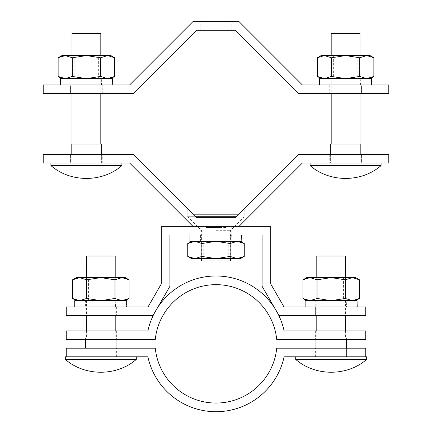 <?xml version="1.0" encoding="UTF-8"?>
<svg xmlns="http://www.w3.org/2000/svg" width="432" height="432" viewBox="0 0 432 432"><rect width="100%" height="100%" fill="white"/><g stroke="black" fill="none" stroke-linecap="round" stroke-linejoin="round"><path stroke-width="0.32" stroke-dasharray="2.16 1.62" d="M216 21.6L200.162 21.6L216 21.6M216 30.24L200.162 30.24L216 30.24M302.395 84.958L239.036 21.6L192.964 21.6L129.605 84.958L43.211 84.958L43.211 93.598L133.186 93.598L196.538 30.24L235.462 30.24L298.814 93.598L388.789 93.598L388.789 84.958L302.395 84.958M361.433 93.598L329.756 93.598L361.433 93.598L361.433 84.958L329.756 84.958L361.433 84.958L361.433 93.598M70.567 93.598L102.244 93.598L70.567 93.598L70.567 84.958L102.244 84.958L70.567 84.958L70.567 93.598M329.756 84.958L329.756 93.598L329.756 84.958M102.244 93.598L102.244 84.958L102.244 93.598M235.462 217.717L216 217.717L235.462 217.717L236.898 216.281C247.207 205.972 247.207 205.972 236.898 216.281C247.207 205.972 247.207 205.972 236.898 216.281L187.202 216.281L195.102 216.281L196.538 217.717L235.462 217.717L298.814 154.359L388.789 154.359L388.789 162.999L302.395 162.999L239.036 226.357L192.964 226.357L129.605 162.999L43.211 162.999L43.211 154.359L133.186 154.359L196.538 217.717L195.102 216.281L187.202 216.281L195.102 216.281C184.793 205.972 184.793 205.972 195.102 216.281C184.793 205.972 184.793 205.972 195.102 216.281M238.34 214.839L193.66 214.839M216 230.677L230.402 230.677L216 230.677M230.402 260.917L201.598 260.917M206.026 214.839L225.974 214.839L206.026 214.839L206.026 227.507L211.01 227.507L211.01 214.839L211.01 227.507L206.026 227.507M225.974 227.507L211.01 227.507L220.99 227.507L220.99 214.839L220.99 227.507L225.974 227.507L225.974 214.839M86.405 162.999L121.9 162.999L86.405 162.999M121.9 165.596L50.911 165.596M72.009 33.41L100.807 33.41M86.405 143.996L100.807 143.996L86.405 143.996M101.639 154.359L101.639 162.999L71.172 162.999L71.172 143.996L101.639 143.996L101.639 162.999L71.172 162.999L71.172 154.359M345.595 162.999L381.089 162.999L345.595 162.999M381.089 165.596L310.1 165.596M331.193 33.41L359.991 33.41M345.595 143.996L331.193 143.996L345.595 143.996M360.828 154.359L360.828 162.999L330.361 162.999L330.361 143.996L360.828 143.996L360.828 162.999L330.361 162.999L330.361 154.359M66.247 356.816L147.895 356.816A69.692 69.692 0 0 0 284.105 356.816L365.753 356.816L365.753 348.176L276.739 348.176A61.052 61.052 0 0 1 155.261 348.176L66.247 348.176L66.247 356.816L136.301 356.816L65.313 356.816M347.031 356.816L315.355 356.816L347.031 356.816L347.031 348.176L315.355 348.176L347.031 348.176L347.031 356.816M84.969 356.816L116.645 356.816L84.969 356.816L84.969 348.176L116.645 348.176L84.969 348.176L84.969 356.816M315.355 356.816L315.355 348.176L315.355 356.816M116.645 356.816L116.645 348.176L116.645 356.816M284.105 330.896A69.692 69.692 0 0 0 147.895 330.896L66.247 330.896L66.247 339.536L155.261 339.536A61.052 61.052 0 0 1 276.739 339.536L365.753 339.536L365.753 330.896L284.105 330.896M347.031 330.896L315.355 330.896L347.031 330.896L347.031 339.536L315.355 339.536L347.031 339.536L347.031 330.896M84.969 330.896L116.645 330.896L84.969 330.896L84.969 339.536L116.645 339.536L84.969 339.536L84.969 330.896M315.355 330.896L315.355 339.536L315.355 330.896M116.645 330.896L116.645 339.536L116.645 330.896M284.018 306.995L365.753 306.995L365.753 315.635L279.029 315.635L262.078 286.27L262.078 234.997L169.922 234.997L169.922 286.27L152.971 315.635L66.247 315.635L66.247 306.995L147.982 306.995L161.282 283.954L161.282 226.357L270.718 226.357L270.718 283.954L284.018 306.995M347.031 306.995L315.355 306.995L347.031 306.995L347.031 315.635L347.031 306.995M315.355 315.635L347.031 315.635L315.355 315.635L315.355 306.995L315.355 315.635M231.838 226.357L200.162 226.357L231.838 226.357L231.838 234.997L200.162 234.997L231.838 234.997L231.838 226.357M84.969 306.995L116.645 306.995L84.969 306.995L84.969 315.635L116.645 315.635L84.969 315.635L84.969 306.995M200.162 226.357L200.162 234.997L200.162 226.357M116.645 306.995L116.645 315.635L116.645 306.995M240.478 258.611L194.8 258.611L201.868 256.424L201.868 243.518L216 241.331L203.758 241.331L228.242 241.331L216 241.331L230.132 243.518L237.2 241.331L244.264 243.518M189.124 257.164L194.8 258.611L191.522 258.611M201.868 256.424L216 258.611L228.242 258.611L216 258.611L230.132 256.424L237.2 258.611L242.876 257.164M230.132 256.424L230.132 243.518M194.8 241.331L237.2 241.331L194.8 241.331L201.868 243.518M237.2 241.331L240.478 241.331L237.2 241.331M241.855 241.331L200.594 241.331L231.055 241.331L231.325 234.997L189.94 234.997L241.585 234.997L230.58 234.997L231.055 241.331L241.855 241.331L189.94 241.331M230.58 234.997L231.325 234.997M200.594 241.331L200.594 234.997M371.174 78.619L360.175 78.619L360.65 84.958L319.529 84.958L371.45 84.958L330.188 84.958L330.188 78.619L371.606 78.619L319.529 78.619M360.175 78.619L330.188 78.619M330.188 84.958L360.65 84.958L360.92 78.619M366.687 356.816L365.753 356.816M366.687 359.413L295.699 359.413M316.796 256.019L345.595 256.019M331.193 337.808L345.595 337.808L331.193 337.808M331.193 356.816L295.699 356.816L331.193 356.816M315.959 339.536L315.959 337.808L346.426 337.808L346.426 356.816L315.959 356.816L346.426 356.816L346.426 348.176M346.426 339.536L346.426 337.808L315.959 337.808L315.959 348.176M306.715 277.619L352.393 277.619L345.325 279.806L345.325 298.469L331.193 300.656L343.435 300.656L318.956 300.656L331.193 300.656L317.061 298.469L309.992 300.656L302.929 298.469M352.393 300.656L309.992 300.656L355.671 300.656L352.393 300.656L345.325 298.469M359.462 279.806L352.393 277.619L355.671 277.619M345.325 279.806L331.193 277.619L318.956 277.619L331.193 277.619L317.061 279.806L309.992 277.619M317.061 279.806L317.061 298.469M359.462 298.469L358.069 299.214M309.992 300.656L306.715 300.656L309.992 300.656M136.301 359.413L65.313 359.413M86.405 256.019L115.204 256.019M100.807 337.808L86.405 337.808L100.807 337.808M85.574 339.536L85.574 337.808L116.041 337.808L116.041 356.816L85.574 356.816L116.041 356.816L116.041 348.176M116.041 339.536L116.041 337.808L85.574 337.808L85.574 348.176M111.991 78.619L100.985 78.619L101.461 84.958L60.345 84.958L112.261 84.958L70.999 84.958L70.999 78.619L112.423 78.619L60.345 78.619M100.985 78.619L70.999 78.619M70.999 84.958L101.461 84.958L101.731 78.619M126.387 306.995L115.387 306.995L115.862 300.656L126.662 300.656L126.387 306.995L74.741 306.995L126.819 306.995L116.132 306.995L115.862 300.656L85.401 300.656L85.401 306.995L116.132 306.995M115.387 306.995L85.401 306.995M85.401 300.656L74.741 300.656M356.778 306.995L345.773 306.995L346.248 300.656L357.048 300.656L356.778 306.995L305.132 306.995L357.21 306.995L346.518 306.995L346.248 300.656L315.787 300.656L315.787 306.995L346.518 306.995M345.773 306.995L315.787 306.995M315.787 300.656L305.132 300.656M79.607 300.656L113.044 300.656L79.607 300.656L86.675 298.469L100.807 300.656L122.008 300.656L88.565 300.656L100.807 300.656L114.939 298.469L122.008 300.656L125.285 300.656L122.008 300.656L129.071 298.469M125.285 277.619L79.607 277.619L86.675 279.806L100.807 277.619L113.044 277.619L88.565 277.619L100.807 277.619L114.939 279.806L114.939 298.469M114.939 279.806L122.008 277.619L129.071 279.806M72.538 279.806L73.931 279.067M86.675 279.806L86.675 298.469M79.607 277.619L76.329 277.619M321.116 55.582L370.073 55.582M366.795 78.619L345.595 78.619L366.795 78.619L359.726 76.437L345.595 78.619L333.353 78.619L357.831 78.619L345.595 78.619L331.463 76.437L331.463 57.769L324.394 55.582L317.326 57.769M331.463 76.437L324.394 78.619L321.116 78.619L324.394 78.619L317.326 76.437M366.795 55.582L359.726 57.769L345.595 55.582L357.831 55.582L345.595 55.582L331.463 57.769M373.858 76.437L372.47 77.177M359.726 76.437L359.726 57.769M345.595 78.619L324.394 78.619L345.595 78.619M107.606 78.619L74.169 78.619L107.606 78.619L100.537 76.437L100.537 57.769L107.606 55.582L114.674 57.769M58.142 76.437L65.205 78.619L86.405 78.619L61.927 78.619L65.205 78.619L72.274 76.437L72.274 57.769L86.405 55.582L98.647 55.582L86.405 55.582L100.537 57.769M72.274 76.437L86.405 78.619L98.647 78.619L86.405 78.619L100.537 76.437M58.142 57.769L59.53 57.029M110.884 55.582L65.205 55.582L72.274 57.769M65.205 55.582L61.927 55.582M216 226.357L197.284 226.357L216 226.357M236.898 216.281L236.126 217.053M70.567 162.999L102.244 162.999L70.567 162.999L70.567 154.359L102.244 154.359L70.567 154.359L70.567 162.999M361.433 162.999L329.756 162.999L361.433 162.999L361.433 154.359L329.756 154.359L361.433 154.359L361.433 162.999M102.244 162.999L102.244 154.359L102.244 162.999M329.756 154.359L329.756 162.999L329.756 154.359M200.162 30.24L200.162 21.6M231.838 30.24L231.838 21.6M230.402 258.611L230.402 230.677L244.798 216.281L244.798 214.839M201.598 258.611L201.598 230.677L187.202 216.281L187.202 214.839M100.807 55.582L100.807 93.598M72.009 55.582L72.009 93.598M359.991 55.582L359.991 93.598M331.193 55.582L331.193 93.598M203.758 258.611L203.758 241.331M228.242 258.611L228.242 241.331M345.595 277.619L345.595 315.635M345.595 330.896L345.595 337.808M316.796 277.619L316.796 315.635M316.796 330.896L316.796 337.808M343.435 277.619L343.435 300.656M318.956 277.619L318.956 300.656M115.204 277.619L115.204 315.635M115.204 330.896L115.204 337.808M86.405 277.619L86.405 315.635M86.405 330.896L86.405 337.808M113.044 300.656L113.044 277.619M88.565 300.656L88.565 277.619M333.353 55.582L333.353 78.619M357.831 55.582L357.831 78.619M74.169 78.619L74.169 55.582M98.647 78.619L98.647 55.582M197.284 226.357L187.202 216.281L187.202 208.381M234.716 226.357L244.798 216.281L244.798 208.381"/><path stroke-width="0.65" d="M239.036 21.6L302.395 84.958L388.789 84.958L388.789 93.598L298.814 93.598L235.462 30.24L196.538 30.24L133.186 93.598L43.211 93.598L43.211 84.958L129.605 84.958L192.964 21.6L239.036 21.6M195.102 216.281L236.898 216.281M193.66 214.839L238.34 214.839M201.598 258.611L201.598 260.917L230.402 260.917L230.402 258.611M50.911 162.999L50.911 165.596L121.9 165.596L121.9 162.999M100.807 55.582L100.807 33.41L72.009 33.41L72.009 55.582M101.639 154.359L101.639 143.996L71.172 143.996L71.172 154.359M310.1 162.999L310.1 165.596L381.089 165.596L381.089 162.999M359.991 55.582L359.991 33.41L331.193 33.41L331.193 55.582M360.828 154.359L360.828 143.996L330.361 143.996L330.361 154.359M365.753 356.816L284.105 356.816A69.692 69.692 0 0 1 147.895 356.816L66.247 356.816L66.247 348.176L155.261 348.176A61.052 61.052 0 0 0 276.739 348.176L365.753 348.176L365.753 356.816L366.687 356.816L366.687 359.413L295.699 359.413C315.333 376.504 347.058 376.504 366.687 359.413M147.895 330.896A69.692 69.692 0 0 1 284.105 330.896L365.753 330.896L365.753 339.536L276.739 339.536A61.052 61.052 0 0 0 155.261 339.536L66.247 339.536L66.247 330.896L147.895 330.896M365.753 306.995L284.018 306.995L270.718 283.954L270.718 226.357L161.282 226.357L161.282 283.954L147.982 306.995L66.247 306.995L66.247 315.635L152.971 315.635L169.922 286.27L169.922 234.997L262.078 234.997L262.078 286.27L279.029 315.635L365.753 315.635L365.753 306.995M237.2 258.611L240.478 258.611L244.264 256.424L237.2 258.611L230.132 256.424L216 258.611L237.2 258.611M240.478 241.331L244.264 243.518L237.2 241.331L230.132 243.518L216 241.331L201.868 243.518L194.8 241.331L187.736 243.518L187.736 256.424L191.522 258.611L216 258.611L201.868 256.424L194.8 258.611L187.736 256.424L189.124 257.164M242.876 257.164L244.264 256.424L244.264 243.518M230.132 243.518L230.132 256.424M201.868 243.518L201.868 256.424M191.522 241.331L187.736 243.518L194.8 241.331M242.017 234.997L241.855 241.331L189.94 241.331L189.94 234.997M241.855 241.331L241.585 234.997M319.529 84.958L319.529 78.619L371.174 78.619L371.45 84.958L371.606 78.619M345.595 277.619L345.595 256.019L316.796 256.019L316.796 277.619M315.959 348.176L315.959 339.536M346.426 339.536L346.426 348.176M309.992 277.619L306.715 277.619L302.929 279.806L309.992 277.619L302.929 279.806L302.929 298.469L309.992 300.656L317.061 298.469L317.061 279.806L331.193 277.619L309.992 277.619L317.061 279.806M355.671 300.656L359.462 298.469L359.462 279.806L352.393 277.619L331.193 277.619L345.325 279.806L352.393 277.619L355.671 277.619L359.462 279.806M317.061 298.469L331.193 300.656L345.325 298.469L352.393 300.656L359.462 298.469M345.325 298.469L345.325 279.806M358.069 299.214L352.393 300.656M66.247 356.816L65.313 356.816L65.313 359.413L136.301 359.413L136.301 356.816M115.204 277.619L115.204 256.019L86.405 256.019L86.405 277.619M85.574 348.176L85.574 339.536M116.041 339.536L116.041 348.176M60.345 84.958L60.345 78.619L111.991 78.619L112.261 84.958L112.423 78.619M126.819 306.995L126.662 300.656L74.741 300.656L74.741 306.995M357.21 306.995L357.048 300.656L305.132 300.656L305.132 306.995M76.329 300.656L72.538 298.469L79.607 300.656L72.538 298.469L72.538 279.806L79.607 277.619L100.807 277.619L86.675 279.806L79.607 277.619L73.931 279.067M129.071 279.806L122.008 277.619L125.285 277.619L129.071 279.806L129.071 298.469L122.008 300.656L114.939 298.469L100.807 300.656L86.675 298.469L79.607 300.656M86.675 298.469L86.675 279.806M114.939 298.469L114.939 279.806L100.807 277.619L122.008 277.619L114.939 279.806M72.538 279.806L76.329 277.619L79.607 277.619M366.795 55.582L370.073 55.582L373.858 57.769L366.795 55.582L321.116 55.582L317.326 57.769L324.394 55.582L331.463 57.769L345.595 55.582L359.726 57.769L366.795 55.582L373.858 57.769L373.858 76.437L366.795 78.619L359.726 76.437L359.726 57.769M321.116 78.619L317.326 76.437L317.326 57.769M331.463 57.769L331.463 76.437L345.595 78.619L359.726 76.437M372.47 77.177L366.795 78.619M317.326 76.437L324.394 78.619L331.463 76.437M110.884 78.619L114.674 76.437L107.606 78.619L114.674 76.437L114.674 57.769L107.606 55.582L100.537 57.769L100.537 76.437L86.405 78.619L72.274 76.437L65.205 78.619L58.142 76.437L58.142 57.769L61.927 55.582L65.205 55.582L58.142 57.769M107.606 78.619L100.537 76.437M100.537 57.769L86.405 55.582L72.274 57.769L72.274 76.437M72.274 57.769L65.205 55.582L110.884 55.582L114.674 57.769M59.53 57.029L65.205 55.582M302.395 162.999L239.036 226.357L192.964 226.357L129.605 162.999L43.211 162.999L43.211 154.359L133.186 154.359L196.538 217.717L235.462 217.717L298.814 154.359L388.789 154.359L388.789 162.999L302.395 162.999M236.126 217.053L235.462 217.717M100.807 93.598L100.807 143.996M72.009 93.598L72.009 143.996M50.911 165.596C70.546 182.693 102.271 182.693 121.9 165.596M359.991 93.598L359.991 143.996M331.193 93.598L331.193 143.996M310.1 165.596C329.729 182.693 361.454 182.693 381.089 165.596M345.595 315.635L345.595 330.896M316.796 315.635L316.796 330.896M295.699 356.816L295.699 359.413M306.715 300.656L302.929 298.469M115.204 315.635L115.204 330.896M86.405 315.635L86.405 330.896M65.313 359.413C84.942 376.504 116.667 376.504 136.301 359.413M125.285 300.656L129.071 298.469M370.073 78.619L373.858 76.437M61.927 78.619L58.142 76.437"/></g></svg>

